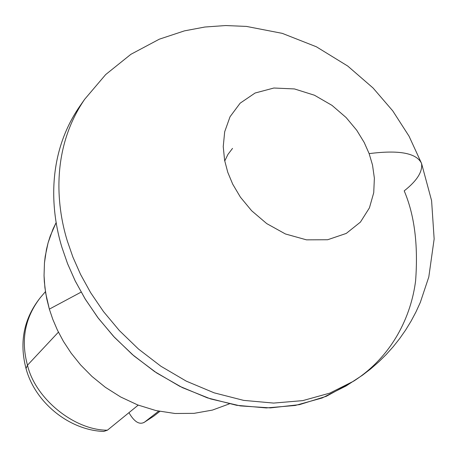 <?xml version="1.0" encoding="UTF-8"?>
<svg xmlns="http://www.w3.org/2000/svg" width="457" height="457" viewBox="0 0 457 457"><rect width="100%" height="100%" fill="white"/><g stroke="black" fill="none" stroke-linecap="round" stroke-linejoin="round"><path stroke-width="0.69" d="M26.066 368.69L26.02 368.531C19.085 342.036 23.878 318.375 40.387 297.564C24.935 317.512 20.639 340.059 27.483 365.206L58.416 332.148L27.483 365.206C35.24 398.675 74.434 430.385 107.429 430.186L138.208 405.131L107.429 430.186C74.434 430.385 35.24 398.675 27.483 365.206L26.02 368.531L27.483 365.206C20.634 340.048 24.941 317.495 40.405 297.541M103.83 431.414L107.429 430.186M128.943 412.671C134.369 422.022 139.596 425.159 144.618 422.085L158.642 411.163L144.618 422.085L153.672 416.19L143.721 422.668L153.672 416.19L159.824 411.409M49.345 309.126L46.74 298.792L44.9 287.59L44.049 275.565L44.466 262.826L46.437 249.556L48.094 242.793L52.926 229.248L56.16 222.559L50.247 236.012L48.094 242.793L45.237 256.246L44.466 262.826L44.049 275.565L44.335 281.678L45.711 293.297L49.345 309.126L52.784 319.3L57.416 330.108L63.46 341.43L71.121 353.112L80.575 364.892L91.971 376.437L105.361 387.302L120.671 396.984L137.677 404.925L155.974 410.575L174.991 413.488L194.036 413.351L212.379 410.1L229.317 403.891L212.379 410.1L194.036 413.351L174.991 413.488L155.974 410.575L137.677 404.925L120.671 396.984L105.361 387.302L91.971 376.437L80.575 364.892L71.121 353.112L63.46 341.43L57.416 330.108L52.784 319.3L49.345 309.126L81.129 292.114L49.345 309.126M369.142 153.632L364.2 142.481L356.74 130.279L346.143 117.569L332.016 105.378L314.467 95.233L294.462 88.938L273.886 88.018L255.103 93.017L240.148 103.173L230.042 116.746L224.69 131.765L223.239 146.6L224.598 160.264L227.763 172.289L232.699 184.142L240.422 197.178L251.63 210.734L266.722 223.599L285.442 233.978L306.51 239.851L327.646 239.742L346.263 233.424L360.419 222.113L369.427 207.866L373.729 192.723L374.374 178.173L372.518 165.04L369.142 153.632L372.518 165.04L374.374 178.173L373.729 192.723L369.427 207.866L360.419 222.113L346.263 233.424L327.646 239.742L306.51 239.851L285.442 233.978L266.722 223.599L251.63 210.734L240.422 197.178L232.699 184.142L227.763 172.289L224.598 160.264L223.239 146.6L224.69 131.765L230.042 116.746L240.148 103.173L255.103 93.017L273.886 88.018L294.462 88.938L314.467 95.233L332.016 105.378L346.143 117.569L356.74 130.279L364.2 142.481L369.142 153.632C399.087 149.782 416.556 153.044 421.548 163.412C422.754 171.649 416.973 180.801 404.205 190.866C416.973 180.801 422.754 171.649 421.548 163.412C416.556 153.044 399.087 149.782 369.142 153.632M84.665 99.283C51.75 147.451 55.743 203.416 67.299 240.925L72.926 257.148L80.592 274.474L90.657 292.709L103.476 311.554L119.346 330.542L138.471 349.034L160.864 366.217L186.273 381.144L214.156 392.837L243.638 400.378L273.583 403.08L302.711 400.629L329.788 393.123L353.781 381.087L329.788 393.123L302.711 400.629L273.583 403.08L243.638 400.378L214.156 392.837L186.273 381.144L160.864 366.217L138.471 349.034L119.346 330.542L103.476 311.554L90.657 292.709L80.592 274.474L72.926 257.148L67.299 240.925C55.743 203.416 51.75 147.451 84.665 99.283L79.404 106.801C46.665 154.717 50.55 210.243 61.952 247.437L67.51 263.523L75.085 280.689L85.042 298.764L97.718 317.432L113.433 336.238L132.376 354.546L154.557 371.547L179.744 386.314L207.387 397.87L236.629 405.302L266.345 407.935L295.268 405.462L322.174 397.973L346.023 385.999L362.492 375.197L370.816 368.793L378.716 361.904L386.176 354.558L393.169 346.772L399.658 338.586L405.639 330.028L411.083 321.128L415.979 311.92L420.303 302.443L428.803 276.971L434.15 238.982L431.591 200.634L421.548 163.412L409.044 136.192L392.763 110.885L373.078 88.012L347.737 66.048L316.375 46.78L282.272 33.361L246.454 26.415L225.649 25.546L204.907 27.02L184.479 30.859L159.327 39.182L130.862 54.326L105.676 74.571L84.665 99.283M404.205 190.866C414.482 214.956 418.286 244.929 415.607 280.792C411.191 315.976 392.632 356.037 353.781 381.087M349.856 383.48L326.309 396.305L299.489 404.639L270.424 407.901L240.371 405.907L210.637 398.932L182.429 387.645L156.66 372.952L133.935 355.883L114.53 337.415L98.438 318.38L85.465 299.461L75.308 281.135L67.59 263.735L61.952 247.437C50.213 209.346 46.517 151.535 82.094 103.093M224.741 161.001L227.929 154.443L232.527 148.394M26.02 368.531C34.983 402.446 69.236 430.311 103.83 431.454M45.449 291.635L40.387 297.564"/></g></svg>
